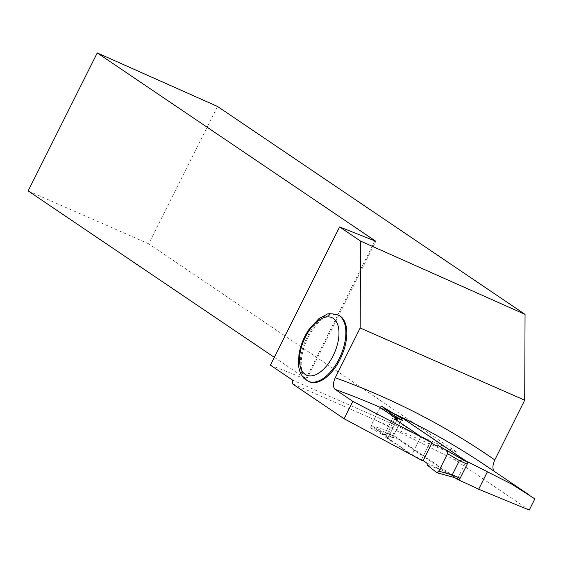 <?xml version="1.0" encoding="UTF-8"?>
<svg xmlns="http://www.w3.org/2000/svg" width="563" height="563" viewBox="0 0 563 563"><rect width="100%" height="100%" fill="white"/><g stroke="black" fill="none" stroke-linecap="round" stroke-linejoin="round"><path stroke-width="0.42" stroke-dasharray="2.81 2.11" d="M395.416 419.4L394.487 419.28L420.638 436.958L431.884 443.102L430.315 442.039L421.567 459.514L423.137 460.569L411.884 454.432L385.739 436.747L388.414 437.092L383.121 433.517L393.776 437.88L392.122 435.206L387.647 432.75L386.528 430.463L371.186 425.438L379.926 407.985L381.939 406.465M435.607 445.615L448.88 451.751L463.659 460.189M458.479 479.38L394.381 436.043A1.837 0.971 113.7 0 1 394.389 433.855L401.496 419.66L393.65 416.219L398.322 416.465L400.617 417.584M388.414 437.092L397.161 419.625L391.869 416.043L393.924 416.887M402.96 418.499A1.837 0.971 -66.3 0 0 401.496 419.66M448.88 451.751L437.381 445.073M453.672 477.269L436.592 472.554M426.86 463.089L440.132 469.225L454.911 477.656M440.132 469.225L427.324 465.151M371.045 428.218L371.186 425.438A2.449 1.288 -66.3 0 0 371.045 428.218L381.348 434.066L383.121 433.517M391.721 415.395L391.869 416.043M397.098 415.48A941.498 796.687 124.1 0 0 394.607 414.312L380.159 407.577A2.449 1.288 -66.3 0 0 379.926 407.985L393.678 416.177M420.638 436.958L411.884 454.432M421.567 459.514L430.315 442.039M394.487 419.28L385.739 436.747M393.65 416.219L386.528 430.463M393.776 437.88L381.348 434.066M457.438 478.93L466.284 461.266M455.425 478.05L393.298 436.043A2429.331 2055.682 124.1 0 0 385.493 432.518L370.975 425.853L388.203 437.5L385.528 437.17L411.673 454.855L422.933 460.977M529.241 510.071L455.523 460.231L375.774 420.272L292.45 383.699M292.415 383.797L295.92 385.226M494.194 471.301L534.85 498.874M217.48 106.428L148.681 243.814L457.001 452.272L456.987 455.91L455.523 460.231M309.418 381.756A36.328 19.135 113.7 0 1 307.806 380.87A36.328 19.135 113.7 0 1 307.222 339.215A36.328 19.135 113.7 0 1 338.616 315.224M148.681 243.814L28.15 190.913M274.294 357.336L306.715 379.258L375.817 241.267M306.715 379.258L305.688 379.124L374.789 241.126M270.388 365.134L305.688 379.124M457.001 452.272L292.464 380.06M456.987 455.91L375.774 420.272M402.242 418.175L393.298 436.043M394.607 414.312L385.493 432.518M380.138 407.563L370.975 425.853M397.161 419.625L388.203 437.5M394.677 418.9L385.528 437.17M420.828 436.578L411.673 454.855M430.526 441.631L421.363 459.922M394.381 436.043L389.575 433.932M371.228 428.366L392.122 435.206M394.389 433.855L386.542 430.413M494.68 471.724A941.498 796.687 124.1 0 0 486.502 466.101L494.652 471.695M394.22 413.77A941.498 796.687 124.1 0 0 380.264 407.429M308.461 381.341A36.328 19.135 113.7 0 1 306.849 380.447A36.328 19.135 113.7 0 1 306.265 338.799A36.328 19.135 113.7 0 1 337.666 314.808M454.904 477.713L454.242 477.53"/><path stroke-width="0.84" d="M454.242 477.53L436.789 472.667L438.802 471.154A2.449 1.288 113.7 0 1 436.789 472.667L427.324 465.151L426.86 463.089L423.137 460.569L426.86 463.089L427.324 465.151L436.789 472.667L438.802 471.154L447.543 453.694L447.684 450.921L437.381 445.073L435.607 445.615L431.884 443.102L435.607 445.615L437.381 445.073L463.673 460.196L462.42 459.802L459.401 460.611L447.543 453.694L447.508 450.773L463.673 460.196M467.22 464.095L459.373 460.654L452.244 474.898L453.672 477.269L458.479 479.38A1.837 0.971 -66.3 0 0 458.556 479.423A1.837 0.971 -66.3 0 0 460.112 478.29L467.22 464.095A1.837 0.971 113.7 0 0 467.227 461.906L403.129 418.569A1.837 0.971 -66.3 0 0 403.045 418.527A1.837 0.971 -66.3 0 0 402.96 418.499M400.617 417.584L382.136 406.577L391.405 413.988L391.721 415.395M393.924 416.887L402.524 420.413L400.87 417.739M382.136 406.577L381.939 406.465A2.449 1.288 -66.3 0 0 380.159 407.577L397.365 419.21L397.161 419.625L395.416 419.4M402.524 420.413L391.405 413.988M447.684 450.921A2.449 1.288 113.7 0 1 447.543 453.694L438.802 471.154L452.244 474.898M458.556 479.423L453.672 477.269M457.438 478.93L457.255 479.289A2429.331 2055.682 -55.9 0 1 478.691 489.212L487.41 471.815A941.498 796.687 -55.9 0 0 466.305 461.217L402.341 417.971A941.498 796.687 124.1 0 0 397.098 415.48M352.804 401.349L344.099 418.738L422.933 460.977L432.088 442.687L352.804 401.349L335.189 389.441C332.817 387.147 332.839 383.255 335.245 377.766L360.172 327.99L524.709 400.202L525.054 314.379L360.524 241.077L360.172 327.99M457.255 479.289L455.425 478.05M487.41 471.815L512.048 484.307L534.85 498.874L529.241 510.071L478.691 489.212M344.099 418.738L292.415 383.797L292.464 380.06L270.388 365.134L339.602 226.924L360.524 241.077M397.365 419.21L394.677 418.9L420.828 436.578L432.088 442.687M274.294 357.336L28.15 190.913L97.251 52.929L217.48 106.428L525.054 314.379M524.709 400.202L494.793 459.936C492.358 465.453 492.315 469.38 494.68 471.724M338.616 315.224A36.328 19.135 113.7 0 1 341.537 356.182A36.328 19.135 113.7 0 1 309.418 381.756L308.461 381.341A36.328 19.135 113.7 0 0 339.862 357.35A36.328 19.135 113.7 0 0 339.278 315.695A36.328 19.135 113.7 0 0 337.666 314.808L338.616 315.224M97.251 52.929L375.817 241.267L339.602 226.924M467.227 461.906L462.42 459.802M403.129 418.569L399.927 417.169M460.112 478.29L452.265 474.848M529.635 495.264L486.502 466.101A941.498 796.687 124.1 0 0 394.22 413.77M380.264 407.429A941.498 796.687 124.1 0 0 335.189 389.441M335.245 377.766A951.301 804.984 -55.9 0 1 494.793 459.936M333.275 318.391A31.429 16.552 -66.3 0 0 300.22 352.276A31.429 16.552 -66.3 0 0 324.253 368.526A31.429 16.552 -66.3 0 0 333.275 318.391M400.8 417.69L382.059 406.521M403.045 418.527L399.871 417.134M337.666 314.808C331.199 313.464 327.469 313.387 326.47 314.555L318.827 318.714L308.623 329.911C303.534 337.68 300.304 345.985 298.932 354.824L298.58 364.697C299.009 372.389 302.31 377.935 308.461 381.341"/></g></svg>
